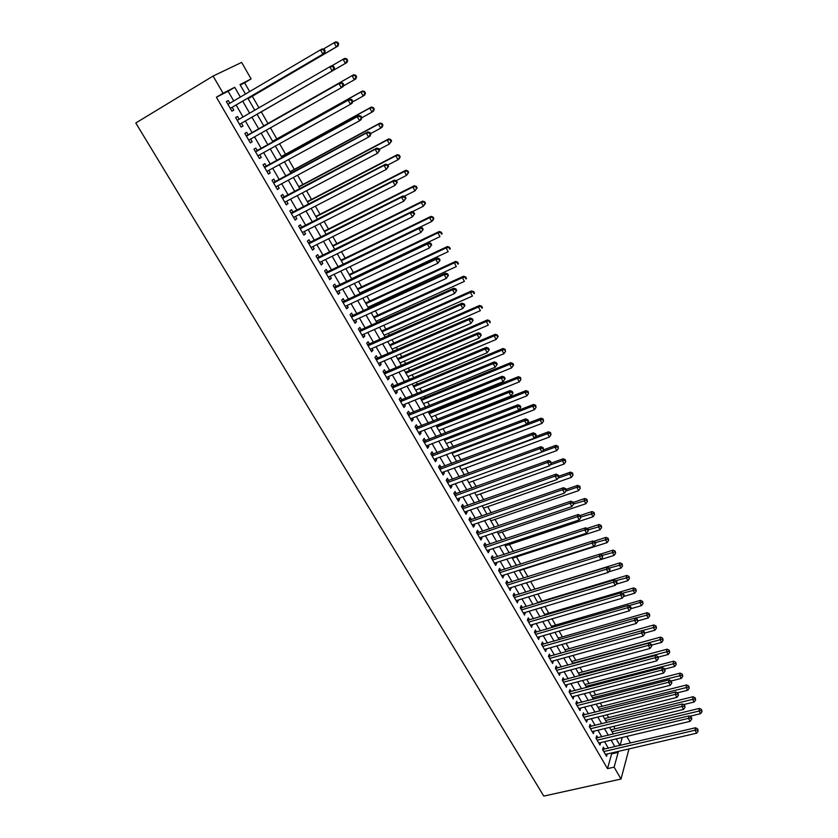 <?xml version="1.0" encoding="UTF-8"?>
<svg xmlns="http://www.w3.org/2000/svg" width="838" height="838" viewBox="0 0 838 838"><rect width="100%" height="100%" fill="white"/><g stroke="black" fill="none" stroke-linecap="round" stroke-linejoin="round"><path stroke-width="1.26" d="M626.761 736.403L630.543 743.013M233.75 100.948L228.125 91.227L216.403 97.239L223.076 93.259L213.093 76.059L241.648 62.4L251.096 78.929L240.024 84.596L245.461 94.045M249.651 91.583L244.612 82.794L251.096 78.929M615.102 728.798L613.72 726.378M608.671 717.579L607.047 714.751M602.187 706.277L600.343 703.051M595.671 694.912L593.576 691.266M589.104 683.462L586.778 679.409M582.494 671.94L579.927 667.457M575.842 660.334L573.024 655.431M569.149 648.664L566.079 643.322M562.403 636.901L559.082 631.119M555.615 625.075L552.043 618.842M548.785 613.154L544.951 606.482M541.903 601.16L537.807 594.027M534.979 589.093L530.632 581.499M527.919 576.785L523.603 569.243M520.691 564.173L516.522 556.903M513.401 551.467L509.399 544.48M506.068 538.677L502.224 531.973M498.683 525.793L494.996 519.382M491.236 512.814L487.726 506.697M483.746 499.752L480.404 493.928M476.194 486.585L473.03 481.064M468.589 473.334L465.593 468.107M460.931 459.978L458.114 455.065M453.222 446.528L450.582 441.93M445.449 432.984L442.998 428.7M437.625 419.335L435.351 415.376M432.858 411.018L432.314 410.075M429.747 405.592L427.663 401.957M425.17 397.621L424.363 396.206M421.797 391.744L419.911 388.444M417.429 384.118L416.35 382.243M413.804 377.791L412.097 374.827M409.635 370.522L408.284 368.165M405.739 363.744L404.241 361.115M401.779 356.831L400.145 353.992M397.621 349.582L396.322 347.309M393.87 343.046L391.954 339.704M389.44 335.315L388.34 333.398M385.909 329.156L383.699 325.312M381.196 320.944L380.305 319.383M377.875 315.161L375.382 310.804M372.9 306.467L372.208 305.273M369.799 301.062L367.002 296.202M364.53 291.875L364.048 291.048M361.649 286.868L358.559 281.474M353.447 272.56L350.054 266.641M345.183 258.156L341.475 251.693M336.866 243.638L332.843 236.63M328.475 229.015L324.138 221.442M320.022 214.277L315.36 206.148M311.506 199.434L306.519 190.729M302.927 184.475L297.605 175.194M294.285 169.402L288.628 159.534M285.58 154.223L279.578 143.748M276.802 138.919L270.454 127.837M267.961 123.5L261.288 111.863M258.942 107.777L252.322 96.234M604.47 749.13L603.318 747.15L602.606 749.581L606.555 756.379L607.246 753.97M597.882 737.775L596.729 735.785L595.996 738.194L599.966 745.034L600.689 742.615L598.814 743.055L690.114 721.34L688.48 718.365L689.004 715.903L596.048 738.037M591.251 726.347L590.088 724.346L589.344 726.735L593.346 733.627L594.048 731.165M584.578 714.845L583.405 712.824L582.64 715.202L586.673 722.136L587.365 719.643M577.864 703.26L576.68 701.228L575.895 703.585L579.948 710.561L580.64 708.058M571.097 691.601L569.913 689.559L569.107 691.884L573.192 698.913L573.873 696.378M564.288 679.869L563.094 677.806L562.277 680.11L566.383 687.191L567.054 684.636M557.438 668.043L556.233 665.969L555.385 668.263L559.522 675.386L560.193 672.799M550.535 656.144L549.319 654.059L548.461 656.322L552.619 663.497L553.29 660.889M543.59 644.171L542.364 642.065L541.484 644.307L545.674 651.535L546.334 648.895M536.592 632.103L535.356 629.987L534.455 632.208L538.677 639.478L539.326 636.817M529.543 619.963L528.307 617.826L527.385 620.026L531.627 627.348L532.277 624.666M522.451 607.728L521.205 605.581L520.262 607.76L524.536 615.134L525.175 612.421M515.307 595.42L514.061 593.252L513.086 595.409L517.392 602.826L518.02 600.092M508.121 583.018L506.854 580.839L505.869 582.976L510.206 590.444L510.824 587.679M500.873 570.531L499.605 568.342L498.589 570.448L502.957 577.969L503.575 575.182M493.582 557.961L492.304 555.751L491.267 557.836L495.667 565.409L496.693 563.314L496.274 562.591M486.239 545.297L484.951 543.076L483.893 545.129L488.324 552.766L489.371 550.692L488.921 549.917M478.844 532.549L477.545 530.307L476.466 532.34L480.928 540.028L481.997 537.986L481.515 537.148M471.396 519.707L470.087 517.455L468.987 519.455L473.48 527.196L474.57 525.175L474.057 524.295M463.896 506.781L462.576 504.507L461.455 506.477L465.98 514.281L467.091 512.29L466.546 511.348M456.343 493.76L455.013 491.466L453.861 493.414L458.417 501.271L459.559 499.301L458.983 498.306M448.739 480.635L447.398 478.33L446.225 480.258L450.813 488.166L451.975 486.229L451.357 485.171M441.071 467.426L439.73 465.111L438.525 466.996L443.145 474.968L444.339 473.051L443.69 471.941M433.351 454.123L431.999 451.787L430.774 453.651L435.435 461.665L436.64 459.79L435.959 458.616M425.578 440.725L424.217 438.368L422.96 440.201L427.652 448.278L428.888 446.434L428.176 445.198M417.753 427.223L416.371 424.845L415.103 426.657L419.828 434.796L421.085 432.974L420.33 431.675M409.866 413.626L408.473 411.238L407.174 413.008L411.94 421.21L413.218 419.419L412.443 418.057M401.915 399.925L400.522 397.526L399.192 399.265L403.989 407.519L405.299 405.76L404.482 404.345M393.912 386.129L392.509 383.71L391.157 385.417L395.986 393.734L397.327 392.006L396.468 390.529M385.857 372.229L384.443 369.788L383.06 371.475L387.921 379.855L389.293 378.148L388.392 376.608M377.739 358.235L376.304 355.773L374.9 357.417L379.803 365.86L381.196 364.195L380.263 362.592M369.548 344.125L368.112 341.653L366.677 343.266L371.622 351.771L373.036 350.137L372.062 348.461M361.314 329.921L359.858 327.417L358.392 328.999L363.367 337.567L364.823 335.965L363.807 334.226M353.008 315.601L351.551 313.087L350.054 314.638L355.071 323.269L356.548 321.698L355.49 319.896M344.638 301.177L343.171 298.642L341.653 300.161L346.702 308.855L348.199 307.316L347.121 305.441M336.216 286.648L334.729 284.092L333.178 285.569L338.269 294.337L339.799 292.839L338.678 290.891M327.721 272.004L326.223 269.427L324.641 270.873L329.774 279.703L331.335 278.237L330.172 276.226M319.163 257.256L317.654 254.658L316.052 256.072L321.216 264.965L322.808 263.53L321.593 261.446M310.542 242.392L309.023 239.773L307.378 241.145L312.584 250.112L314.208 248.718L312.962 246.561M301.848 227.412L300.329 224.773L298.653 226.113L303.901 235.143L305.556 233.792L304.257 231.56M293.101 212.318L291.561 209.657L289.854 210.956L295.144 220.069L296.83 218.739L295.489 216.434M284.271 197.108L282.72 194.437L280.992 195.694L286.313 204.87L288.031 203.582L286.648 201.204M275.388 181.783L273.827 179.081L272.057 180.306L277.42 189.556L279.169 188.309L277.745 185.847M266.421 166.333L264.85 163.62L263.048 164.803L268.464 174.115L270.245 172.911L268.768 170.376M257.402 150.767L255.81 148.033L253.977 149.174L259.434 158.56L261.247 157.397L259.728 154.779M248.299 135.075L246.697 132.32L244.832 133.42L250.332 142.889L252.175 141.758L250.614 139.066M239.113 119.247L237.51 116.492L235.614 117.55L241.155 127.093L243.03 126.004L241.428 123.238M244.612 82.794L240.265 85.015M216.403 97.239L607.487 768.645L611.635 753.886L611.153 753.058M608.357 748.219L604.565 741.682M601.768 736.843L597.934 730.223M595.148 725.394L591.261 718.679M588.475 713.871L584.536 707.063M581.761 702.265L577.77 695.372M574.994 690.585L570.961 683.599M568.195 678.822L564.1 671.741M561.334 666.985L557.186 659.81M554.442 655.065L550.231 647.795M547.497 643.06L543.234 635.696M540.5 630.972L536.184 623.514M533.46 618.8L529.082 611.248M526.369 606.544L521.938 598.898M519.225 594.215L514.731 586.453M512.039 581.792L507.482 573.925M504.79 569.274L500.181 561.313M497.5 556.683L492.838 548.618M490.157 543.988L485.432 535.817M482.761 531.219L477.974 522.943M475.324 518.345L470.464 509.965M467.824 505.387L462.901 496.892M460.272 492.335L455.285 483.736M452.656 479.2L447.618 470.474M444.999 465.959L439.887 457.129M437.279 452.625L432.104 443.679M429.506 439.196L424.258 430.135M421.682 425.662L416.371 416.486M413.794 412.034L408.41 402.743M405.843 398.312L400.396 388.895M397.851 384.485L392.32 374.942M389.785 370.553L384.192 360.885M381.667 356.527L376 346.733M373.486 342.386L367.746 332.466M365.242 328.14L359.429 318.094M356.936 313.8L351.049 303.618M348.566 299.344L342.606 289.026M340.144 284.773L334.1 274.33M331.649 270.098L325.521 259.518M323.091 255.318L316.89 244.602M314.47 240.412L308.185 229.56M305.776 225.401L299.417 214.402M297.019 210.275L290.577 199.13M288.199 195.024L281.673 183.742M279.305 179.667L272.696 168.228M270.349 164.185L263.645 152.6M261.32 148.577L254.532 136.845M252.217 132.854L245.345 120.976M243.03 116.985L236.117 105.033M229.832 103.252L228.261 100.529L226.323 101.545L231.906 111.161L233.823 110.124L232.199 107.327M607.487 768.645L614.118 767.147L621.01 779.036L543.789 796.1L135.787 122.987L213.093 76.059M621.01 779.036L628.992 748.921M620.078 745.464L622.267 737.471M247.828 98.172L254.752 110.197M257.057 114.23L263.939 126.192M266.254 130.215L273.041 142.031M275.377 146.084L282.081 157.743M284.428 161.828L291.037 173.34M293.405 177.447L299.941 188.812M302.319 192.95L308.761 204.158M311.16 208.327L317.518 219.399M319.927 223.589L326.212 234.514M328.632 238.725L334.833 249.514M337.274 253.757L343.402 264.41M345.843 268.663L351.887 279.18M354.359 283.464L360.319 293.845M362.802 298.15L368.689 308.405M371.182 312.731L376.995 322.85M379.499 327.197L385.239 337.18M387.753 341.558L393.42 351.415M395.945 355.804L401.538 365.536M404.073 369.956L409.593 379.562M412.149 383.993L417.596 393.472M420.163 397.935L425.536 407.289M428.113 411.762L433.424 421.011M436.011 425.505L441.249 434.618M443.847 439.133L449.021 448.141M451.63 452.667L456.731 461.56M459.35 466.106L464.399 474.874M467.017 479.441L471.993 488.104M474.633 492.692L479.546 501.239M482.196 505.838L487.046 514.281M489.696 518.89L494.483 527.217M497.154 531.858L501.878 540.081M504.549 544.731L509.211 552.839M511.892 557.511L516.501 565.514M519.193 570.196L523.74 578.105M526.432 582.798L530.925 590.601M533.628 595.305L538.059 603.014M540.772 607.739L545.14 615.333M547.863 620.078L552.179 627.578M554.913 632.323L559.166 639.729M561.91 644.495L566.111 651.807M568.855 656.583L573.003 663.801M575.758 668.588L579.844 675.7M582.609 680.508L586.642 687.537M589.418 692.345L593.398 699.28M596.174 704.109L600.113 710.949M602.889 715.788L606.775 722.545M609.561 727.394L613.395 734.057M616.181 738.917L619.963 745.495M240.349 97.061L234.724 87.309L223.076 93.259M614.118 767.147L618.182 752.367L617.7 751.539M614.903 746.679L611.122 740.122M608.325 735.272L604.491 728.62M601.705 723.791L597.819 717.056M595.032 712.227L591.104 705.397M588.318 700.578L584.337 693.665M581.562 688.867L577.529 681.86M574.763 677.062L570.668 669.96M567.913 665.183L563.765 657.987M561.02 653.221L556.82 645.941M554.075 641.185L549.812 633.8M547.088 629.055L542.773 621.576M540.049 616.852L535.671 609.268M532.958 604.554L528.527 596.876M525.814 592.173L521.33 584.39M518.628 579.707L514.082 571.82M511.39 567.158L506.791 559.166M504.109 554.515L499.438 546.418M496.766 541.788L492.042 533.586M489.371 528.967L484.584 520.66M481.934 516.051L477.073 507.639M474.434 503.051L469.521 494.525M466.881 489.958L461.906 481.316M459.276 476.759L454.227 468.013M451.619 463.477L446.507 454.615M443.899 450.09L438.724 441.113M436.127 436.619L430.889 427.516M428.302 423.043L422.991 413.825M420.414 409.363L415.03 400.03M412.474 395.588L407.017 386.129M404.471 381.709L398.951 372.124M396.405 367.725L390.812 358.025M388.287 353.646L382.62 343.81M380.106 339.453L374.366 329.491M371.863 325.154L366.049 315.067M363.556 310.751L357.669 300.538M355.197 296.243L349.226 285.894M346.764 281.62L340.72 271.135M338.269 266.893L332.152 256.271M329.711 252.049L323.51 241.292M321.09 237.091L314.805 226.187M312.396 222.018L306.027 210.977M303.639 206.829L297.197 195.642M294.819 191.525L288.282 180.191M285.926 176.095L279.305 164.625M276.959 160.55L270.255 148.923M267.93 144.89L261.131 133.106M258.827 129.094L251.945 117.173M249.63 113.161L242.716 101.168M228.125 91.227L234.724 87.309M611.635 753.886L618.182 752.367M226.375 101.639L228.261 100.529M235.635 117.582L237.51 116.492M241.155 127.083L243.03 126.004M250.29 142.827L252.175 141.758M259.361 158.445L261.247 157.397M268.359 173.937L270.245 172.911M277.284 189.315L279.169 188.309M286.146 204.577L288.031 203.582M294.945 219.713L296.83 218.739M303.67 234.745L305.556 233.792M312.323 249.661L314.208 248.718M320.923 264.462L322.808 263.53M329.449 279.148L331.335 278.237M337.913 293.729L339.799 292.839M346.314 308.195L348.199 307.316M354.652 322.557L356.548 321.698M362.927 336.813L364.823 335.965M371.15 350.965L373.036 350.137M379.3 365.012L381.196 364.195M387.397 378.954L389.293 378.148M395.442 392.792L397.327 392.006M403.413 406.535L405.299 405.76M411.332 420.173L413.218 419.419M419.199 433.717L421.085 432.974M427.003 447.157L428.888 446.434M434.754 460.502L436.64 459.79M442.454 473.753L444.339 473.051M450.09 486.909L451.975 486.229M457.674 499.982L459.559 499.301M465.205 512.95L467.091 512.29M472.684 525.824L474.57 525.175M480.111 538.614L481.997 537.986M487.486 551.32L489.371 550.692M494.808 563.932L496.693 563.314M502.077 576.45L503.963 575.853M509.305 588.884L511.18 588.297M516.47 601.244L518.355 600.668M523.593 613.5L525.478 612.945M530.664 625.682L532.549 625.138M537.692 637.781L539.567 637.247M544.669 649.796L546.544 649.272M551.603 661.737L553.478 661.213M558.485 673.584L560.36 673.082M565.315 685.358L567.19 684.866M572.113 697.059L573.978 696.567M578.849 708.676L580.724 708.194M585.553 720.209L587.428 719.748M592.204 731.668L594.079 731.218M230.303 108.406L324.547 53.182L230.282 108.364M324.516 51.453L322.819 54.103L320.483 49.861L322.221 48.96L324.275 49.39L323.583 49.756L324.516 51.453L325.207 51.087L324.275 49.39M227.957 104.362L320.483 49.861L323.583 49.756M231.141 107.945L230.481 108.71M227.842 104.163L228.365 104.122M324.547 53.182L325.207 51.087M248.132 98.695L337.986 46.038L336.342 46.907L334.069 42.759L323.196 49.159M248.09 98.622L336.342 46.907L338.657 43.974L337.756 42.319L337.096 42.665L337.997 44.32M337.096 42.665L334.069 42.759L335.724 41.9L337.756 42.319M338.657 43.974L337.986 46.038M239.542 124.317L333.796 70.015L239.542 124.307M333.807 68.349L332.11 70.979L329.795 66.778L331.492 65.825L333.555 66.286L332.875 66.663L333.807 68.349L334.477 67.962L333.555 66.286M237.238 120.337L329.795 66.778L332.875 66.663M240.37 123.846L239.699 124.59M237.091 120.085L237.845 119.981M333.796 70.015L334.477 67.962M343.674 84.701L342.763 83.035L342.093 83.433L343.014 85.099L343.674 84.701L342.983 86.712L341.328 87.718L248.729 140.135M343.014 85.099L341.328 87.718L339.034 83.549L340.689 82.553L246.257 135.882M247.241 135.683L339.034 83.549L342.093 83.433M342.763 83.035L340.689 82.553M352.798 101.304L351.887 99.649L351.237 100.068L352.149 101.723L352.798 101.304L352.086 103.263L350.462 104.321L257.842 155.826M352.149 101.723L350.462 104.321L348.189 100.183L349.813 99.135L255.36 151.552M255.569 151.919L348.189 100.183L351.237 100.068M351.887 99.649L349.813 99.135M361.848 117.77L360.948 116.126L360.309 116.566L361.209 118.2L361.848 117.77L361.115 119.687L359.533 120.798L266.882 171.402M361.209 118.2L359.533 120.798L357.271 116.692L358.874 115.602L264.389 167.097M264.63 167.527L357.271 116.692L360.309 116.566M360.948 116.126L358.874 115.602M347.016 60.849L347.655 60.483L346.764 58.838L346.115 59.205L347.016 60.849L345.35 63.416L257.088 114.272L346.963 62.504L345.35 63.416L343.109 59.309L331.743 65.877M346.115 59.205L343.109 59.309L344.732 58.398L346.764 58.838M347.655 60.483L346.963 62.504M353.657 74.76L263.761 125.889L353.657 74.76L355.7 75.221L355.061 75.609L355.951 77.243L356.59 76.855L355.7 75.221M343.192 86.084L354.296 79.799L352.075 75.713L355.061 75.609M356.59 76.855L355.878 78.835L354.296 79.799L355.951 77.243M352.568 101.953L363.179 96.045L360.958 91.991L362.519 90.996L272.601 141.266M363.943 91.876L364.823 93.5L365.441 93.102L364.561 91.478L360.958 91.991L272.654 141.36M365.441 93.102L364.719 95.04L363.179 96.045L364.823 93.5M362.519 90.996L364.561 91.478M361.817 117.718L371.978 112.166L369.788 108.144L371.307 107.107L281.379 156.528M372.742 108.029L373.622 109.631L374.23 109.212L373.35 107.61L369.788 108.144L281.463 156.675M374.23 109.212L373.497 111.108L371.978 112.166L373.622 109.631M371.307 107.107L373.35 107.61M370.825 134.101L369.925 132.467L369.307 132.928L370.197 134.551L370.825 134.101L370.082 135.986L368.521 137.128L275.943 186.811M370.197 134.551L368.521 137.128L366.279 133.053L367.851 131.922L273.345 182.527M273.628 183.009L366.279 133.053L369.307 132.928M369.925 132.467L367.851 131.922M370.553 133.619L380.714 128.151L378.535 124.171L380.033 123.081L290.084 171.675M381.489 124.045L382.358 125.637L382.945 125.197L382.076 123.605L378.535 124.171L290.199 171.874M382.945 125.197L382.201 127.062L380.714 128.151L382.358 125.637M380.033 123.081L382.076 123.605M379.719 150.295L378.839 148.682L378.231 149.154L379.111 150.777L379.719 150.295L377.446 153.333L284.763 202.199M379.111 150.777L377.446 153.333L375.225 149.29L376.754 148.117L282.238 197.841M282.542 198.376L375.225 149.29L378.231 149.154M378.839 148.682L376.754 148.117M379.226 149.384L389.377 144.021L387.219 140.061L388.685 138.94L298.726 186.706M390.152 139.936L391.011 141.517L391.597 141.067L390.738 139.485L387.219 140.061L298.873 186.958M391.597 141.067L389.377 144.021L391.011 141.517M388.685 138.94L390.738 139.485M388.56 166.374L387.68 164.772L387.083 165.264L387.963 166.867L388.56 166.374L386.297 169.412L293.604 217.419M387.963 166.867L386.297 169.412L384.087 165.4L385.585 164.185L291.058 213.03M291.404 213.617L384.087 165.4L387.083 165.264M387.68 164.772L385.585 164.185M387.816 165.034L397.977 159.754L395.84 155.837L397.264 154.674L307.305 201.623M398.752 155.7L399.611 157.272L400.176 156.8L399.328 155.229L395.84 155.837L307.483 201.937M400.176 156.8L399.401 158.581L397.977 159.754L399.611 157.272M397.264 154.674L399.328 155.229M397.317 182.317L396.447 180.725L395.861 181.228L396.73 182.82L397.317 182.317L395.075 185.355L302.371 232.514M396.73 182.82L395.075 185.355L392.886 181.375L394.352 180.118L299.815 228.114M300.182 228.753L392.886 181.375L395.861 181.228M396.447 180.725L394.352 180.118M396.175 180.652L406.514 175.372L404.387 171.486L405.781 170.282L315.821 216.434M407.289 171.34L408.137 172.9L408.693 172.419L407.844 170.858L404.387 171.486L316.031 216.791M408.693 172.419L406.514 175.372L408.137 172.9M405.781 170.282L407.844 170.858M406.011 198.135L405.142 196.553L404.565 197.077L405.435 198.658L406.011 198.135L403.78 201.172L311.076 247.503M405.435 198.658L403.78 201.172L401.612 197.234L403.047 195.924L308.499 243.072M308.908 243.764L401.612 197.234L404.565 197.077M405.142 196.553L403.047 195.924M404.209 196.281L414.978 190.875L412.862 187.01L414.234 185.764L324.264 231.131M415.753 186.864L416.601 188.414L417.146 187.911L416.297 186.371L412.862 187.01L324.505 231.539M417.146 187.911L414.978 190.875L416.601 188.414M414.234 185.764L416.297 186.371M414.632 213.826L413.773 212.265L413.207 212.8L414.077 214.36L414.632 213.826L412.422 216.864L319.707 262.378M414.077 214.36L412.422 216.864L410.264 212.957L411.668 211.616L317.131 257.926M317.56 258.67L410.264 212.957L413.207 212.8M413.773 212.265L411.668 211.616M412.181 211.773L423.368 206.253L421.284 202.419L422.624 201.13L332.655 245.723M424.154 202.272L424.992 203.802L425.526 203.288L424.688 201.749L421.284 202.419L332.916 246.183M425.526 203.288L423.368 206.253L424.992 203.802M422.624 201.13L424.688 201.749M423.19 229.392L422.331 227.842L421.786 228.397L422.635 229.947L423.19 229.392L420.99 232.44L328.276 277.137M422.635 229.947L420.99 232.44L418.853 228.554L420.226 227.171L325.678 272.664M326.139 273.46L418.853 228.554L421.786 228.397M422.331 227.842L420.226 227.171M343.35 264.326L431.706 221.504L429.632 217.702L430.942 216.382L340.982 260.199M432.492 217.555L433.319 219.074L433.843 218.54L433.016 217.021L429.632 217.702L341.276 260.712M433.843 218.54L433.016 220.174L431.706 221.504L433.319 219.074M430.942 216.382L433.016 217.021M431.675 244.843L430.826 243.303L430.292 243.868L431.141 245.408L431.675 244.843L429.496 247.891L336.782 291.781M431.141 245.408L429.496 247.891L427.37 244.036L428.721 242.611L334.173 287.287M334.666 288.136L427.37 244.036L430.292 243.868M430.826 243.303L428.721 242.611M351.625 278.729L439.981 236.651L437.918 232.87L439.196 231.518L349.247 274.571M440.767 232.713L441.584 234.231L442.097 233.676L441.28 232.168L437.918 232.87L349.561 275.136M442.097 233.676L441.584 234.231M439.196 231.518L441.28 232.168M440.097 260.168L439.259 258.638L438.735 259.225L439.573 260.754L440.097 260.168L437.928 263.216L345.225 306.32M439.573 260.754L437.928 263.216L435.823 259.392L437.143 257.926L342.606 301.806M343.119 302.696L435.823 259.392L438.735 259.225M439.259 258.638L437.143 257.926M359.848 293.017L448.183 251.672L446.141 247.933L447.398 246.529L357.449 288.848M448.979 247.765L449.797 249.263L450.289 248.708L449.472 247.21L446.141 247.933L357.795 289.456M450.289 248.708L449.797 249.263M447.398 246.529L449.472 247.21M448.445 275.367L447.618 273.858L447.104 274.455L447.942 275.974L448.445 275.367L446.298 278.426L353.605 320.755M447.942 275.974L446.298 278.426L444.213 274.634L445.502 273.125L350.975 316.219M351.52 317.152L444.213 274.634L447.104 274.455M447.618 273.858L445.502 273.125M367.997 307.2L456.333 266.589L454.301 262.87L455.526 261.435L365.588 303.01M457.119 262.703L457.936 264.19L458.417 263.614L457.611 262.126L454.301 262.87L365.965 303.67M458.417 263.614L457.936 264.19M455.526 261.435L457.611 262.126M456.741 290.461L455.914 288.953L455.411 289.571L456.239 291.079L456.741 290.461L454.605 293.51L361.922 335.074M456.239 291.079L454.605 293.51L452.541 289.749L453.798 288.209L359.282 330.518M359.848 331.502L452.541 289.749L455.411 289.571M455.914 288.953L453.798 288.209M376.094 321.289L464.409 281.379L462.398 277.692L463.603 276.226L373.675 317.068M465.205 277.525L466.012 279.002L466.494 278.405L465.687 276.938L462.398 277.692L374.073 317.77M466.494 278.405L466.012 279.002M463.603 276.226L465.687 276.938M464.964 305.43L464.147 303.943L463.655 304.571L464.482 306.059L464.964 305.43L462.848 308.478L370.176 349.289M464.482 306.059L462.848 308.478L460.795 304.749L462.021 303.178L367.526 344.722M368.123 345.748L460.795 304.749L463.655 304.571M464.147 303.943L462.021 303.178M384.129 335.263L472.433 296.065L470.432 292.41L471.605 290.901L381.699 331.031M473.229 292.232L474.025 293.698L474.497 293.091L473.7 291.634L470.432 292.41L382.128 331.785M474.497 293.091L474.025 293.698M471.605 290.901L473.7 291.634M473.135 320.284L472.318 318.807L471.836 319.446L472.653 320.933L473.135 320.284L471.029 323.342L378.367 363.409M472.653 320.933L471.029 323.342L468.987 319.634L470.191 318.031L375.707 358.811M376.325 359.89L468.987 319.634L471.836 319.446M472.318 318.807L470.191 318.031M392.111 349.142L480.394 310.647L478.414 307.012L479.556 305.472L389.66 344.889M481.19 306.834L481.986 308.279L482.447 307.661L481.651 306.216L478.414 307.012L390.12 345.685M482.447 307.661L481.986 308.279M479.556 305.472L481.651 306.216M481.232 335.032L480.425 333.555L479.954 334.215L480.761 335.692L481.232 335.032L479.147 338.081L386.507 377.414M480.761 335.692L479.147 338.081L477.126 334.404L478.299 332.759L383.825 372.795M384.474 373.916L477.126 334.404L479.954 334.215M480.425 333.555L478.299 332.759M400.03 362.927L488.292 325.113L486.323 321.499L487.454 319.927L397.579 358.643M489.099 321.321L489.884 322.766L490.324 322.127L489.539 320.692L486.323 321.499L398.06 359.492M490.324 322.127L489.884 322.766M487.454 319.927L489.539 320.692M392.561 387.847L485.192 349.069L487.203 352.714L394.583 391.315M391.891 386.685L486.333 347.382L485.192 349.069L488.009 348.87L488.816 350.336L489.266 349.656L488.47 348.199L488.009 348.87M488.47 348.199L486.333 347.382M487.203 352.714L488.816 350.336M407.897 376.597L496.138 339.463L494.179 335.881L495.279 334.278L405.424 372.302M496.944 335.703L497.72 337.127L498.16 336.488L497.374 335.053L494.179 335.881L405.938 373.193M497.72 337.127L496.138 339.463M495.279 334.278L497.374 335.053M400.595 401.674L493.194 363.619L495.195 367.233L402.596 405.121M399.894 400.47L494.315 361.901L493.194 363.619L496.002 363.42L496.798 364.865L497.248 364.174L496.452 362.728L496.002 363.42M496.452 362.728L494.315 361.901M495.195 367.233L496.798 364.865M415.7 390.183L503.921 353.72L501.983 350.158L503.051 348.524L413.228 385.868M504.727 349.97L505.503 351.394L505.157 349.32L501.983 350.158L413.752 386.8M505.503 351.394L503.921 353.72M503.051 348.524L505.157 349.32M408.567 415.407L501.145 378.053L503.125 381.646L410.547 418.822M407.834 414.15L502.234 376.304L501.145 378.053L503.942 377.844L504.727 379.289L505.167 378.587L504.371 377.152L503.942 377.844M504.371 377.152L502.234 376.304M503.125 381.646L504.727 379.289M423.452 403.665L511.651 367.861L509.724 364.331L510.771 362.665L420.969 399.338M512.458 364.142L513.223 365.546L513.642 364.876L512.866 363.472L512.458 364.142L509.724 364.331L421.524 400.302M513.223 365.546L511.651 367.861M510.771 362.665L512.866 363.472M416.476 429.035L509.033 392.373L510.991 395.945L418.445 432.418M415.732 427.736L510.101 390.592L509.033 392.373L511.809 392.174L512.594 393.598L513.024 392.886L512.238 391.461L511.809 392.174M512.238 391.461L510.101 390.592M510.991 395.945L512.594 393.598M431.151 417.052L519.319 381.898L517.402 378.399L518.429 376.691L428.647 412.705M520.126 378.2L520.89 379.604L520.534 377.519L520.126 378.2L517.402 378.399L429.234 413.721M520.89 379.604L519.319 381.898M518.429 376.691L520.534 377.519M424.332 442.558L516.857 406.598L518.806 410.138L426.291 445.931M423.557 441.228L517.905 404.785L516.857 406.598L519.623 406.388L520.408 407.802L520.817 407.069L520.042 405.655L519.623 406.388M520.042 405.655L517.905 404.785M518.806 410.138L520.408 407.802M438.798 430.344L526.934 395.84L525.028 392.362L526.034 390.623L436.284 425.976M527.741 392.163L528.495 393.546L528.139 391.461L527.741 392.163L525.028 392.362L436.891 427.034M528.495 393.546L526.934 395.84M526.034 390.623L528.139 391.461M432.136 455.987L524.63 420.707L526.557 424.217L434.074 459.329M431.329 454.615L525.646 418.864L524.63 420.707L527.385 420.498L528.16 421.902L528.558 421.158L527.783 419.754L527.385 420.498M527.783 419.754L525.646 418.864M526.557 424.217L528.16 421.902M446.382 443.543L534.487 409.667L532.601 406.221L533.576 404.45L443.857 439.164M535.293 406.011L536.048 407.394L535.681 405.309L535.293 406.011L532.601 406.221L444.486 440.254M536.048 407.394L534.487 409.667M533.576 404.45L535.681 405.309M439.877 469.322L532.34 434.713L534.256 438.201L441.804 472.642M439.049 467.908L533.324 432.837L532.34 434.713L535.084 434.493L535.849 435.896L536.236 435.142L535.472 433.749L535.084 434.493M535.472 433.749L533.324 432.837M534.256 438.201L535.849 435.896M453.913 456.658L541.987 423.4L540.122 419.974L541.065 418.183L527.05 423.504M542.804 419.775L543.548 421.137L543.181 419.052L542.804 419.775L540.122 419.974L452.038 453.389M543.548 421.137L541.987 423.4M541.065 418.183L543.181 419.052M447.565 482.562L539.986 448.613L541.893 452.08L449.472 485.862M446.717 481.106L540.96 446.706L539.986 448.613L542.72 448.393L543.485 449.776L543.108 447.628L542.72 448.393M543.108 447.628L540.96 446.706M541.893 452.08L543.485 449.776M461.403 469.668L549.435 437.038L547.581 433.634L548.502 431.811L535.252 436.755M550.252 433.424L550.985 434.786L550.618 432.691L550.252 433.424L547.581 433.634L459.528 466.42M550.985 434.786L549.435 437.038M548.502 431.811L550.618 432.691M455.191 495.708L547.591 462.419L549.477 465.855L457.098 498.977M454.322 494.211L548.534 460.481L547.591 462.419L550.304 462.188L551.058 463.561L550.681 461.413L550.304 462.188M550.681 461.413L548.534 460.481M549.477 465.855L551.058 463.561M468.83 482.594L556.83 450.572L554.986 447.199L555.887 445.334L543.391 449.912M557.647 446.979L558.38 448.33L558.003 446.235L557.647 446.979L554.986 447.199L541.987 451.944M558.38 448.33L556.83 450.572M555.887 445.334L558.003 446.235M462.775 508.76L555.123 476.11L557.008 479.525L464.661 512.008M461.885 507.22L556.044 474.14L555.123 476.11L557.836 475.89L558.579 477.251L558.946 476.455L558.192 475.094L557.836 475.89M558.192 475.094L556.044 474.14M557.008 479.525L558.579 477.251M476.204 495.426L564.163 464.001L562.34 460.659L563.22 458.774L551.31 463.047M564.98 460.439L565.713 461.78L565.336 459.685L564.98 460.439L562.34 460.659L550.011 465.08M565.713 461.78L564.163 464.001M563.22 458.774L565.336 459.685M470.296 521.718L562.612 489.706L564.477 493.09L472.171 524.944M469.385 520.147L563.503 487.716L562.612 489.706L565.304 489.476L566.048 490.827L566.404 490.031L565.66 488.68L565.304 489.476M565.66 488.68L563.503 487.716M564.477 493.09L566.048 490.827M483.526 508.163L571.453 477.346L569.641 474.015L570.489 472.108L558.82 476.225M572.27 473.795L572.993 475.125L572.616 473.03L572.27 473.795L569.641 474.015L557.972 478.131M572.993 475.125L571.453 477.346M570.489 472.108L572.616 473.03M477.765 534.581L570.039 503.209L571.893 506.561L479.629 537.787M476.832 532.968L570.908 501.176L570.039 503.209L572.721 502.968L573.464 504.319L573.81 503.502L573.066 502.161L572.721 502.968M573.066 502.161L570.908 501.176M571.893 506.561L573.464 504.319M490.806 520.827L578.691 490.586L576.879 487.287L577.717 485.338L566.048 489.382M579.508 487.056L580.231 488.376L579.833 486.281L579.508 487.056L576.879 487.287L565.87 491.089M580.231 488.376L578.691 490.586M577.717 485.338L579.833 486.281M485.192 547.361L577.413 516.606L579.247 519.937L487.035 550.535M484.228 545.716L578.262 514.542L577.413 516.606L580.085 516.365L580.818 517.695L580.42 515.538L580.085 516.365M580.42 515.538L578.262 514.542M579.247 519.937L580.818 517.695M498.034 533.387L585.867 503.732L584.076 500.454L584.893 498.484L573.223 502.454M586.694 500.223L587.407 501.543L587.009 499.438L586.694 500.223L573.59 504.015M587.407 501.543L585.867 503.732M584.893 498.484L587.009 499.438M492.555 560.046L584.735 529.899L586.558 533.209L494.389 563.199M491.571 558.359L585.563 527.814L584.735 529.899L587.396 529.658L588.119 530.988L588.444 530.15L587.721 528.83L587.396 529.658M587.721 528.83L585.563 527.814M586.558 533.209L588.119 530.988M505.209 545.873L593 516.795L591.219 513.537L592.016 511.536L580.252 515.464M593.817 513.306L594.53 514.605L594.132 512.5L593.817 513.306L581.143 516.889M594.53 514.605L593 516.795M592.016 511.536L594.132 512.5M499.867 572.647L592.005 543.108L593.817 546.386L501.69 575.779M498.872 570.919L592.812 540.992L592.005 543.108L594.645 542.856L595.368 544.176L595.692 543.328L594.97 542.018L594.645 542.856M594.97 542.018L592.812 540.992M593.817 546.386L595.368 544.176M512.332 558.265L600.081 529.752L598.311 526.515L599.086 524.494L586.956 528.464M600.898 526.285L601.611 527.573L601.213 525.478L600.898 526.285L588.255 529.805M601.611 527.573L600.081 529.752M599.086 524.494L601.213 525.478M507.137 585.154L599.222 556.212L601.014 559.48L508.938 588.266M506.11 583.395L599.998 554.075L599.222 556.212L601.852 555.961L602.574 557.27L602.166 555.112L601.852 555.961M602.166 555.112L599.998 554.075M601.014 559.48L602.574 557.27M519.413 570.584L607.11 542.626L605.361 539.41L606.104 537.357L593.608 541.369M607.938 539.18L608.629 540.458L608.231 538.352L607.938 539.18L595.305 542.636M608.629 540.458L607.11 542.626M606.104 537.357L608.231 538.352M514.343 597.578L606.387 569.222L608.168 572.469L516.145 600.668M513.306 595.787L607.141 567.064L606.387 569.222L609.006 568.971L609.718 570.269L610.022 569.4L609.31 568.112L609.006 568.971M609.31 568.112L607.141 567.064M608.168 572.469L609.718 570.269M526.442 582.808L614.086 555.405L612.348 552.211L613.081 550.137L600.228 554.18M614.914 551.97L615.616 553.248L615.207 551.142L614.914 551.97L602.302 555.374M615.616 553.248L614.086 555.405M613.081 550.137L615.207 551.142M521.508 609.917L613.489 582.148L615.26 585.364L523.289 612.987M520.45 608.095L614.233 579.948L613.489 582.148L616.108 581.886L616.81 583.175L617.103 582.295L616.401 581.017L616.108 581.886M616.401 581.017L614.233 579.948M615.26 585.364L616.81 583.175M608.556 571.914L621.021 568.091L619.292 564.927L620.005 562.822L530.8 590.381M621.848 564.686L622.54 565.943L622.131 563.838L621.848 564.686L609.174 568.049M622.54 565.943L621.021 568.091M620.005 562.822L622.131 563.838M528.621 622.163L620.56 594.97L622.309 598.164L530.391 625.211M527.542 620.309L621.272 592.749L620.56 594.97L623.158 594.718L623.86 595.996L624.142 595.106L623.441 593.828L623.158 594.718M623.441 593.828L621.272 592.749M622.309 598.164L623.86 595.996M616.045 584.254L627.903 580.692L626.185 577.55L626.876 575.423L537.724 602.428M628.73 577.298L629.422 578.555L629.003 576.45L628.73 577.298L615.762 580.703M629.422 578.555L627.903 580.692M626.876 575.423L629.003 576.45M535.692 634.335L627.568 607.707L629.307 610.881L537.451 637.362M534.592 632.439L628.259 605.465L627.568 607.707L630.155 607.445L630.846 608.713L631.129 607.812L630.427 606.544L630.155 607.445M630.427 606.544L628.259 605.465M629.307 610.881L630.846 608.713L641.531 605.633L639.834 602.532L628.804 605.738M623.482 596.52L634.743 593.199L633.036 590.088L633.706 587.93L544.606 614.401M635.571 589.837L636.252 591.083L635.833 588.967L635.571 589.837L622.299 593.262M636.252 591.083L634.743 593.199M633.706 587.93L635.833 588.967M542.71 646.423L634.523 620.35L636.262 623.503L544.449 649.429M541.589 644.495L635.204 618.088L634.523 620.35L637.1 620.089L637.791 621.346L637.372 619.177L637.1 620.089M637.372 619.177L635.204 618.088M636.262 623.503L637.791 621.346M642.358 602.281L643.029 603.517L642.61 601.401L642.358 602.281L639.834 602.532L640.483 600.354L551.435 626.29M643.029 603.517L641.531 605.633M640.483 600.354L642.61 601.401M549.676 658.417L641.437 632.91L643.155 636.032L551.414 661.412M548.544 656.468L642.097 630.616L641.437 632.91L644.003 632.638L644.694 633.895L644.265 631.726L644.003 632.638M644.265 631.726L642.097 630.616M643.155 636.032L644.694 633.895M637.928 620.895L648.266 617.973L646.59 614.893L647.219 612.693L558.223 638.095M649.094 614.631L649.764 615.867L649.345 613.751L649.094 614.631L635.267 618.119M649.764 615.867L648.266 617.973M647.219 612.693L649.345 613.751M556.6 670.337L648.298 645.375L650.005 648.476L558.317 673.312M555.447 668.357L648.937 643.06L648.298 645.375L650.854 645.103L651.535 646.349L651.786 645.417L651.105 644.181L650.854 645.103M651.105 644.181L648.937 643.06M650.005 648.476L651.535 646.349M644.935 633.004L654.96 630.218L653.294 627.17L653.902 624.939L564.969 649.827M655.787 626.908L656.458 628.133L656.028 626.017L655.787 626.908L565.954 651.535M656.458 628.133L654.96 630.218M653.902 624.939L656.028 626.017M563.471 682.184L655.117 657.757L656.814 660.836L565.179 685.128M562.298 680.163L655.735 655.41L655.117 657.757L657.652 657.484L658.333 658.71L657.903 656.542L657.652 657.484M657.903 656.542L655.735 655.41M656.814 660.836L658.333 658.71M651.618 645.113L661.611 642.39L659.946 639.352L660.543 637.11L571.673 661.486M662.439 639.101L663.099 640.305L662.669 638.2L662.439 639.101L572.668 663.225M663.099 640.305L661.611 642.39M660.543 637.11L662.669 638.2M570.301 693.937L661.884 670.044L663.57 673.103L571.998 696.87M569.107 691.895L662.481 667.677L661.884 670.044L664.408 669.772L665.089 670.997L664.649 668.818L664.408 669.772M664.649 668.818L662.481 667.677M663.57 673.103L665.089 670.997M658.228 657.139L668.211 654.478L666.566 651.461L667.132 649.188L578.325 673.061M669.038 651.199L669.698 652.404L669.269 650.288L669.038 651.199L579.341 674.831M669.698 652.404L668.211 654.478M667.132 649.188L669.269 650.288M577.078 705.617L668.598 682.247L670.274 685.285L578.775 708.529M575.915 703.543L669.174 679.859L668.598 682.247L671.123 681.975L671.793 683.19L671.353 681.022L671.123 681.975M671.353 681.022L669.174 679.859M670.274 685.285L671.793 683.19M664.796 669.08L674.768 666.482L673.134 663.487L673.689 661.192L584.934 684.552M675.596 663.225L676.256 664.419L675.816 662.303L675.596 663.225L585.971 686.353M676.256 664.419L674.768 666.482M673.689 661.192L675.816 662.303M583.824 717.223L675.271 694.367L676.936 697.384L585.5 720.114M582.672 715.118L675.826 691.958L675.271 694.367L677.785 694.094L678.445 695.299L678.005 693.131L677.785 694.094M678.005 693.131L675.826 691.958M676.936 697.384L678.445 695.299M671.248 680.969L681.273 678.403L679.649 675.428L680.194 673.113L591.502 695.98M682.111 675.156L682.76 676.35L682.321 674.234L682.111 675.156L592.55 697.813M682.76 676.35L681.273 678.403M680.194 673.113L682.321 674.234M590.507 728.746L681.902 706.413L683.546 709.409L592.173 731.616M589.376 726.619L682.436 703.972L681.902 706.413L684.395 706.13L685.055 707.324L684.615 705.156L684.395 706.13M684.615 705.156L682.436 703.972M683.546 709.409L685.055 707.324M677.439 692.827L687.747 690.24L686.133 687.286L686.647 684.95L598.028 707.324M688.585 687.024L689.224 688.197L688.784 686.081L688.585 687.024L599.097 709.189M689.224 688.197L687.747 690.24M686.647 684.95L688.784 686.081M597.159 740.195L688.48 718.365L690.962 718.082L691.622 719.266L691.832 718.281L691.172 717.098L690.962 718.082M691.172 717.098L689.004 715.903M690.114 721.34L691.622 719.266M683.588 704.601L694.168 702.003L692.565 699.07L693.068 696.713L604.512 718.606M695.006 698.798L695.645 699.971L695.205 697.855L695.006 698.798L605.591 720.491M695.645 699.971L694.168 702.003M693.068 696.713L695.205 697.855M603.758 751.571L695.016 730.233L696.64 733.187L605.403 754.399M602.669 749.392L695.519 727.761L695.016 730.233L697.488 729.95L698.138 731.134L697.687 728.955L697.488 729.95M697.687 728.955L695.519 727.761M696.64 733.187L698.138 731.134M689.695 716.291L700.547 713.683L698.955 710.771L699.437 708.393L610.944 729.804M701.385 710.498L702.024 711.661L701.574 709.545L701.385 710.498L612.054 731.721M702.024 711.661L700.547 713.683M699.437 708.393L701.574 709.545M255.538 151.867L256.344 151.364M264.578 167.432L265.363 166.919M273.555 182.894L274.33 182.349M282.458 198.218L283.213 197.663M291.289 213.439L292.043 212.862M300.067 228.544L300.79 227.946M308.761 243.523L309.484 242.915M317.403 258.397L318.105 257.779M325.972 273.157L326.663 272.518M334.477 287.801L335.148 287.151M342.91 302.34L343.58 301.67M351.29 316.764L351.95 316.083M359.607 331.094L360.246 330.392M367.861 345.308L368.49 344.596M376.053 359.418L376.671 358.695M384.192 373.423L384.799 372.69M392.268 387.324L392.854 386.58M400.281 401.13L400.857 400.365M408.232 414.831L408.808 414.056M416.13 428.438L416.696 427.642M423.976 441.94L424.52 441.134M431.759 455.348L432.293 454.531M439.489 468.651L440.013 467.824M447.157 481.871L447.67 481.033M454.783 494.996L455.285 494.137M462.346 508.017L462.838 507.158M469.856 520.953L470.338 520.084M477.314 533.806L477.786 532.916M484.72 546.554L485.181 545.653M492.074 559.218L492.524 558.307M499.375 571.799L499.825 570.877M506.634 584.285L507.063 583.353M513.83 596.687L514.26 595.745M520.985 609.006L521.393 608.053M528.087 621.241L528.495 620.277M535.136 633.392L535.534 632.418M542.144 645.459L542.532 644.464M549.1 657.442L549.477 656.447M556.013 669.342L556.38 668.336M562.874 681.158L563.241 680.142M569.693 692.9L570.05 691.884M576.471 704.569L576.816 703.532M583.196 716.155L583.531 715.107M589.879 727.656L590.203 726.609M596.52 739.085L596.834 738.027M603.109 750.439L603.423 749.371"/></g></svg>
